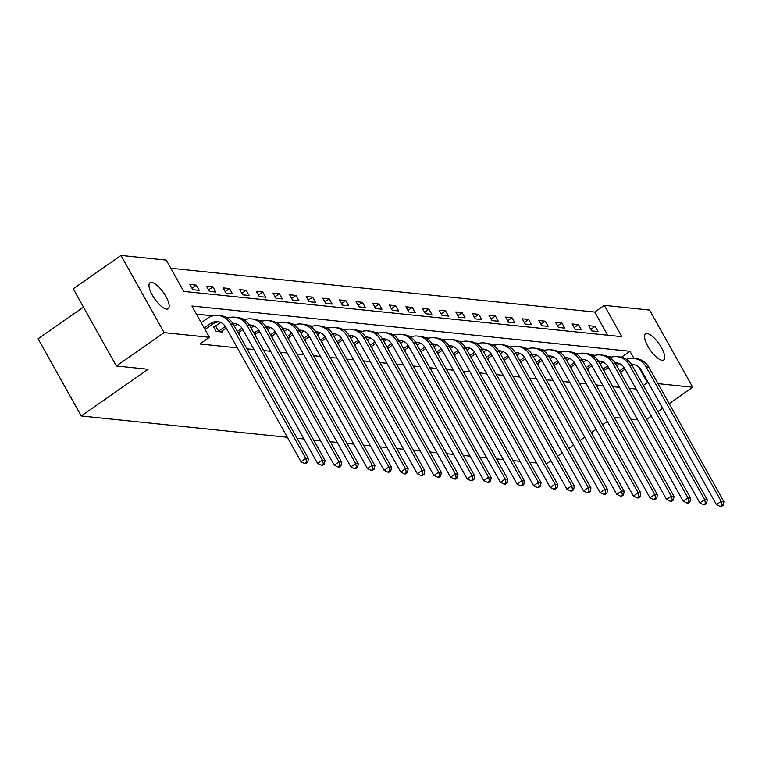 <?xml version="1.0" encoding="UTF-8"?>
<svg xmlns="http://www.w3.org/2000/svg" width="762" height="762" viewBox="0 0 762 762"><rect width="100%" height="100%" fill="white"/><g stroke="black" fill="none" stroke-linecap="round" stroke-linejoin="round"><path stroke-width="1.14" d="M662.102 360.293A15.869 5.41 -124.9 0 1 648.957 348.148A15.869 5.41 -124.9 0 1 645.557 333.937A15.869 5.41 -124.9 0 1 647.186 333.594A15.869 5.41 -124.9 0 1 660.33 345.729A15.869 5.41 -124.9 0 1 663.731 359.95A15.869 5.41 -124.9 0 1 662.102 360.293M166.535 309.096A15.869 5.41 -124.9 0 1 153.391 296.951A15.869 5.41 -124.9 0 1 149.99 282.74A15.869 5.41 -124.9 0 1 151.609 282.388A15.869 5.41 -124.9 0 1 164.754 294.532A15.869 5.41 -124.9 0 1 168.154 308.753A15.869 5.41 -124.9 0 1 166.535 309.096M83.458 307.105L38.1 338.785L81.239 415.976L287.331 437.264M81.239 415.976L148.114 369.265L116.367 365.989L73.228 288.798L120.996 255.441L166.268 260.118L183.756 291.408L621.802 336.671L604.314 305.372L649.586 310.058L692.725 387.239L657.987 383.648M607.705 335.213L594.76 312.049L170.812 268.253M594.76 312.049L604.314 305.372M551.002 460.772L546.316 464.02M536.6 463.02L529.695 462.305M519.989 461.305L513.074 460.591M503.368 459.581L496.462 458.867M486.747 457.867L479.841 457.152M470.125 456.152L463.22 455.438M453.514 454.438L446.608 453.723M436.893 452.714L429.987 451.999M420.272 450.999L413.366 450.285M403.66 449.285L396.745 448.57M387.039 447.57L380.133 446.856M370.418 445.846L363.512 445.132M353.797 444.132L346.891 443.417M337.185 442.417L330.279 441.703M320.564 440.703L313.658 439.988M303.943 438.979L297.037 438.264M182.175 288.588L179.26 283.369M192.796 289.684L199.187 290.341L196.272 285.131L189.881 284.474L192.796 289.684M209.417 291.398L215.808 292.065L212.893 286.845L206.502 286.188L209.417 291.398M226.038 293.122L232.429 293.78L229.514 288.56L223.123 287.903L226.038 293.122M242.649 294.837L249.041 295.494L246.126 290.284L239.735 289.617L242.649 294.837M259.27 296.551L265.662 297.209L262.747 291.998L256.356 291.341L259.27 296.551M275.892 298.266L282.283 298.933L279.368 293.713L272.977 293.056L275.892 298.266M292.503 299.99L298.894 300.647L295.98 295.427L289.589 294.77L292.503 299.99M309.124 301.704L315.516 302.362L312.601 297.151L306.21 296.485L309.124 301.704M325.745 303.419L332.137 304.086L329.222 298.866L322.831 298.209L325.745 303.419M342.367 305.133L348.758 305.8L345.843 300.58L339.452 299.923L342.367 305.133M358.978 306.857L365.369 307.515L362.455 302.295L356.064 301.638L358.978 306.857M375.599 308.572L381.991 309.229L379.076 304.019L372.685 303.352L375.599 308.572M392.22 310.286L398.612 310.953L395.697 305.733L389.306 305.076L392.22 310.286M408.832 312.001L415.223 312.668L412.309 307.448L405.917 306.791L408.832 312.001M425.453 313.725L431.844 314.382L428.93 309.162L422.539 308.505L425.453 313.725M442.074 315.439L448.466 316.097L445.551 310.886L439.16 310.22L442.074 315.439M458.695 317.154L465.087 317.821L462.172 312.601L455.781 311.944L458.695 317.154M475.307 318.868L481.698 319.535L478.784 314.315L472.392 313.658L475.307 318.868M491.928 320.592L498.319 321.25L495.405 316.03L489.013 315.373L491.928 320.592M508.549 322.307L514.941 322.964L512.026 317.754L505.635 317.087L508.549 322.307M525.161 324.021L531.552 324.688L528.638 319.469L522.246 318.811L525.161 324.021M541.782 325.736L548.173 326.403L545.259 321.183L538.867 320.526L541.782 325.736M558.403 327.46L564.794 328.117L561.88 322.907L555.488 322.24L558.403 327.46M575.024 329.174L581.416 329.832L578.501 324.622L572.1 323.955L575.024 329.174M591.636 330.889L598.027 331.556L595.112 326.336L588.721 325.679L591.636 330.889M633.946 358.407L629.964 351.272L191.919 306.019L209.407 337.309L199.854 343.976L237.353 347.853M247.069 348.853L253.975 349.567M263.69 350.577L270.596 351.292M280.302 352.292L287.217 353.006M296.923 354.006L303.828 354.721M313.544 355.721L320.45 356.435M330.156 357.445L337.071 358.159M346.777 359.159L353.682 359.874M363.398 360.874L370.303 361.588M380.019 362.598L386.925 363.303M396.631 364.312L403.546 365.027M413.252 366.027L420.157 366.741M429.873 367.741L436.778 368.456M446.484 369.465L453.4 370.17M463.106 371.18L470.011 371.894M479.727 372.894L486.632 373.609M496.348 374.609L503.253 375.323M512.959 376.333L519.865 377.038M529.58 378.047L536.486 378.762M546.202 379.762L553.107 380.476M562.813 381.476L569.728 382.191M579.434 383.2L586.34 383.905M596.055 384.915L602.961 385.629M612.677 386.629L619.582 387.344M629.288 388.344L636.194 389.058M611.753 357.045L608.209 356.683M595.132 355.33L591.598 354.968M578.52 353.616L574.977 353.254M561.899 351.901L558.356 351.53M545.278 350.177L541.734 349.815M528.666 348.463L525.123 348.101M512.045 346.748L508.502 346.386M495.424 345.034L491.881 344.662M478.803 343.31L475.269 342.948M462.191 341.595L458.648 341.233M445.57 339.881L442.027 339.519M428.949 338.166L425.406 337.795M412.337 336.442L408.794 336.08M395.716 334.728L392.173 334.366M379.095 333.013L375.552 332.651M362.474 331.299L358.94 330.927M345.862 329.575L342.319 329.213M329.241 327.86L325.698 327.498M312.62 326.146L309.077 325.784M296.008 324.431L292.465 324.06M279.387 322.707L275.844 322.345M262.766 320.993L259.223 320.631M246.145 319.278L242.611 318.907M229.533 317.563L225.99 317.192M212.912 315.839L196.463 314.144M205.492 330.308L205.283 329.279M214.932 326.374L213.198 326.193L216.113 331.413L222.504 332.07L221.904 330.994M238.611 333.737L239.125 333.785L238.525 332.708M255.232 335.451L255.746 335.499L255.146 334.432M271.853 337.166L272.358 337.223L271.758 336.147M288.474 338.88L288.979 338.938L288.379 337.861M305.086 340.604L305.6 340.652L305 339.576M321.707 342.319L322.221 342.367L321.612 341.3M338.328 344.033L338.833 344.091L338.233 343.014M354.94 345.748L355.454 345.805L354.854 344.729M371.561 347.472L372.075 347.52L371.475 346.443M388.182 349.187L388.687 349.234L388.087 348.167M404.803 350.901L405.308 350.958L404.708 349.882M421.415 352.615L421.929 352.673L421.329 351.596M438.036 354.34L438.55 354.387L437.94 353.311M454.657 356.054L455.162 356.102L454.562 355.035M471.268 357.769L471.783 357.826L471.183 356.749M487.89 359.483L488.404 359.54L487.804 358.464M504.511 361.207L505.016 361.255L504.415 360.178M521.132 362.922L521.637 362.969L521.037 361.902M537.743 364.636L538.258 364.693L537.658 363.617M554.365 366.351L554.879 366.408L554.269 365.331M570.986 368.075L571.49 368.122L570.89 367.046M587.597 369.789L588.112 369.837L587.512 368.77M604.218 371.504L604.733 371.561L604.133 370.484M620.839 373.218L621.344 373.275L620.744 372.199M116.367 365.989L164.135 332.632L120.996 255.441M646.652 419.414L651.339 416.147M657.92 411.547L662.597 408.28M669.179 403.689L692.725 387.239M607.314 421.443L602.637 424.71M596.055 429.301L591.369 432.578M584.787 437.169L580.111 440.436M573.529 445.037L568.852 448.304M562.27 452.904L557.584 456.171M637.746 419.852L630.841 419.138M621.135 418.138L614.229 417.424M648.272 382.648L647.452 382.562L638.794 367.074M643.328 385.439L647.452 382.562M209.407 337.309L164.135 332.632M621.449 357.216L629.964 351.272M191.938 288.16L196.272 285.131M208.559 289.874L212.893 286.845M225.181 291.589L229.514 288.56M241.802 293.303L246.126 290.284M258.413 295.027L262.747 291.998M275.034 296.742L279.368 293.713M291.656 298.456L295.98 295.427M308.267 300.171L312.601 297.151M324.888 301.895L329.222 298.866M341.509 303.609L345.843 300.58M358.121 305.324L362.455 302.295M374.742 307.038L379.076 304.019M391.363 308.762L395.697 305.733M407.984 310.477L412.309 307.448M424.596 312.191L428.93 309.162M441.217 313.906L445.551 310.886M457.838 315.63L462.172 312.601M474.45 317.344L478.784 314.315M491.071 319.059L495.405 316.03M507.692 320.773L512.026 317.754M524.313 322.497L528.638 319.469M540.925 324.212L545.259 321.183M557.546 325.926L561.88 322.907M574.167 327.641L578.501 324.622M590.779 329.365L595.112 326.336M205.026 329.46L213.141 323.793A12.392 11.182 95.9 0 1 218.904 321.85M204.159 327.927L210.474 323.517A12.392 11.182 95.9 0 1 217.58 321.621A12.392 11.182 95.9 0 1 225.857 327.279L301 461.734L305.781 458.391L230.638 323.945A18.593 16.764 -84.1 0 0 218.218 315.458A18.593 16.764 -84.1 0 0 207.559 318.306L201.244 322.707M306.657 462.191L304.752 463.525L305.81 463.639L307.724 462.296L306.657 462.191L305.781 458.391L308.439 458.667L233.296 324.221A18.593 16.764 -84.1 0 0 220.875 315.735L218.218 315.458M308.439 458.667L307.724 462.296M304.752 463.525L301 461.734M220.78 331.889L226.238 327.965M213.684 327.06L215.665 325.965L218.58 331.184L225.352 326.45M218.58 331.184L217.846 331.584M220.685 322.459L215.665 325.965M232.743 323.298A12.392 11.182 95.9 0 1 234.201 323.336A12.392 11.182 95.9 0 1 242.478 328.993L317.621 463.448L322.393 460.115L247.25 325.66A18.593 16.764 -84.1 0 0 234.829 317.173A18.593 16.764 -84.1 0 0 227.676 318.145M233.124 323.926A12.392 11.182 95.9 0 1 235.515 323.564M323.279 463.906L321.364 465.239L322.431 465.353L324.345 464.02L323.279 463.906L322.393 460.115L325.06 460.391L249.917 325.936A18.593 16.764 -84.1 0 0 237.496 317.449L234.829 317.173M325.06 460.391L324.345 464.02M321.364 465.239L317.621 463.448M238.182 332.956L242.859 329.679M237.325 331.413L241.973 328.165M237.306 324.174L234.41 326.203M249.365 325.012A12.392 11.182 95.9 0 1 250.812 325.06A12.392 11.182 95.9 0 1 259.09 330.708L334.242 465.163L339.014 461.829L263.871 327.374A18.593 16.764 -84.1 0 0 251.45 318.887A18.593 16.764 -84.1 0 0 244.297 319.869M249.745 325.641A12.392 11.182 95.9 0 1 252.136 325.279M339.9 465.62L337.985 466.963L339.052 467.068L340.957 465.734L339.9 465.62L339.014 461.829L341.681 462.105L266.538 327.65A18.593 16.764 -84.1 0 0 254.117 319.164L251.45 318.887M341.681 462.105L340.957 465.734M337.985 466.963L334.242 465.163M254.794 334.67L259.48 331.403M253.937 333.137L258.585 329.889M253.927 325.888L251.022 327.917M265.986 326.727A12.392 11.182 95.9 0 1 267.433 326.774A12.392 11.182 95.9 0 1 275.711 332.432L350.853 466.877L355.635 463.544L280.492 329.089A18.593 16.764 -84.1 0 0 268.072 320.612A18.593 16.764 -84.1 0 0 260.918 321.583M266.367 327.355A12.392 11.182 95.9 0 1 268.757 327.003M356.511 467.344L354.606 468.678L355.673 468.782L357.578 467.449L356.511 467.344L355.635 463.544L358.292 463.82L283.15 329.365A18.593 16.764 -84.1 0 0 270.729 320.878L268.072 320.612M358.292 463.82L357.578 467.449M354.606 468.678L350.853 466.877M271.415 336.385L276.101 333.118M270.558 334.851L275.206 331.603M270.548 327.612L267.643 329.632M282.597 328.441A12.392 11.182 95.9 0 1 284.055 328.489A12.392 11.182 95.9 0 1 292.332 334.147L367.475 468.601L372.247 465.258L297.104 330.813A18.593 16.764 -84.1 0 0 284.693 322.326A18.593 16.764 -84.1 0 0 277.539 323.298M282.988 329.07A12.392 11.182 95.9 0 1 285.379 328.717M373.132 469.059L371.218 470.392L372.285 470.506L374.199 469.163L373.132 469.059L372.247 465.258L374.914 465.534L299.771 331.089A18.593 16.764 -84.1 0 0 287.35 322.602L284.693 322.326M374.914 465.534L374.199 469.163M371.218 470.392L367.475 468.601M288.036 338.099L292.713 334.832M287.179 336.566L291.827 333.318M287.16 329.327L284.264 331.356M299.218 330.165A12.392 11.182 95.9 0 1 300.666 330.203A12.392 11.182 95.9 0 1 308.953 335.861L384.096 470.316L388.868 466.982L313.725 332.527A18.593 16.764 -84.1 0 0 301.304 324.041A18.593 16.764 -84.1 0 0 294.151 325.012M299.599 330.794A12.392 11.182 95.9 0 1 301.99 330.432M389.753 470.773L387.839 472.107L388.906 472.221L390.82 470.887L389.753 470.773L388.868 466.982L391.535 467.258L316.392 332.803A18.593 16.764 -84.1 0 0 303.971 324.317L301.304 324.041M391.535 467.258L390.82 470.887M387.839 472.107L384.096 470.316M304.657 339.823L309.334 336.547M303.79 338.28L308.448 335.032M303.781 331.041L300.876 333.07M315.839 331.88A12.392 11.182 95.9 0 1 317.287 331.927A12.392 11.182 95.9 0 1 325.565 337.576L400.707 472.03L405.489 468.697L330.346 334.242A18.593 16.764 -84.1 0 0 317.925 325.755A18.593 16.764 -84.1 0 0 310.772 326.736M316.22 332.508A12.392 11.182 95.9 0 1 318.611 332.146M406.365 472.488L404.46 473.831L405.527 473.935L407.432 472.602L406.365 472.488L405.489 468.697L408.146 468.973L333.004 334.518A18.593 16.764 -84.1 0 0 320.592 326.031L317.925 325.755M408.146 468.973L407.432 472.602M404.46 473.831L400.707 472.03M321.269 341.538L325.955 338.271M320.411 340.004L325.06 336.756M320.402 332.756L317.497 334.785M332.451 333.594A12.392 11.182 95.9 0 1 333.908 333.642A12.392 11.182 95.9 0 1 342.186 339.3L417.328 473.745L422.11 470.411L346.967 335.956A18.593 16.764 -84.1 0 0 334.547 327.479A18.593 16.764 -84.1 0 0 327.393 328.451M332.842 334.223A12.392 11.182 95.9 0 1 335.232 333.87M422.986 474.212L421.081 475.545L422.138 475.65L424.053 474.316L422.986 474.212L422.11 470.411L424.767 470.687L349.625 336.233A18.593 16.764 -84.1 0 0 337.204 327.746L334.547 327.479M424.767 470.687L424.053 474.316M421.081 475.545L417.328 473.745M337.89 343.252L342.567 339.985M337.033 341.719L341.681 338.471M337.014 334.48L334.118 336.499M349.072 335.309A12.392 11.182 95.9 0 1 350.53 335.356A12.392 11.182 95.9 0 1 358.807 341.014L433.949 475.469L438.722 472.126L363.579 337.68A18.593 16.764 -84.1 0 0 351.158 329.194A18.593 16.764 -84.1 0 0 344.005 330.165M349.453 335.937A12.392 11.182 95.9 0 1 351.844 335.585M439.607 475.926L437.693 477.26L438.76 477.374L440.674 476.031L439.607 475.926L438.722 472.126L441.388 472.402L366.246 337.957A18.593 16.764 -84.1 0 0 353.825 329.47L351.158 329.194M441.388 472.402L440.674 476.031M437.693 477.26L433.949 475.469M354.511 344.967L359.188 341.7M353.654 343.433L358.302 340.185M353.635 336.194L350.739 338.223M365.693 337.033A12.392 11.182 95.9 0 1 367.141 337.071A12.392 11.182 95.9 0 1 375.418 342.729L450.571 477.183L455.343 473.85L380.2 339.395A18.593 16.764 -84.1 0 0 367.779 330.908A18.593 16.764 -84.1 0 0 360.626 331.889M366.074 337.661A12.392 11.182 95.9 0 1 368.465 337.299M456.228 477.641L454.314 478.974L455.381 479.088L457.286 477.755L456.228 477.641L455.343 473.85L458.01 474.126L382.867 339.671A18.593 16.764 -84.1 0 0 370.446 331.184L367.779 330.908M458.01 474.126L457.286 477.755M454.314 478.974L450.571 477.183M371.123 346.691L375.809 343.414M370.265 345.148L374.914 341.9M370.256 337.909L367.351 339.938M382.314 338.747A12.392 11.182 95.9 0 1 383.762 338.795A12.392 11.182 95.9 0 1 392.039 344.443L467.182 478.898L471.964 475.564L396.821 341.109A18.593 16.764 -84.1 0 0 384.4 332.623A18.593 16.764 -84.1 0 0 377.247 333.604M382.695 339.376A12.392 11.182 95.9 0 1 385.086 339.014M472.84 479.355L470.935 480.698L472.002 480.803L473.907 479.469L472.84 479.355L471.964 475.564L474.621 475.84L399.478 341.386A18.593 16.764 -84.1 0 0 387.058 332.899L384.4 332.623M474.621 475.84L473.907 479.469M470.935 480.698L467.182 478.898M387.744 348.405L392.43 345.138M386.886 346.872L391.535 343.624M386.877 339.623L383.972 341.652M398.926 340.462A12.392 11.182 95.9 0 1 400.383 340.509A12.392 11.182 95.9 0 1 408.661 346.167L483.803 480.612L488.575 477.279L413.433 342.824A18.593 16.764 -84.1 0 0 401.022 334.347A18.593 16.764 -84.1 0 0 393.868 335.318M399.317 341.09A12.392 11.182 95.9 0 1 401.698 340.738M489.461 481.079L487.547 482.413L488.613 482.517L490.528 481.184L489.461 481.079L488.575 477.279L491.242 477.555L416.1 343.1A18.593 16.764 -84.1 0 0 403.679 334.623L401.022 334.347M491.242 477.555L490.528 481.184M487.547 482.413L483.803 480.612M404.365 350.12L409.042 346.853M403.508 348.586L408.156 345.338M403.489 341.347L400.593 343.367M415.547 342.176A12.392 11.182 95.9 0 1 416.995 342.224A12.392 11.182 95.9 0 1 425.282 347.882L500.424 482.336L505.196 478.993L430.054 344.548A18.593 16.764 -84.1 0 0 417.633 336.061A18.593 16.764 -84.1 0 0 410.48 337.033M415.928 342.805A12.392 11.182 95.9 0 1 418.319 342.452M506.082 482.794L504.168 484.127L505.235 484.241L507.149 482.908L506.082 482.794L505.196 478.993L507.863 479.269L432.721 344.824A18.593 16.764 -84.1 0 0 420.3 336.337L417.633 336.061M507.863 479.269L507.149 482.908M504.168 484.127L500.424 482.336M420.976 351.834L425.663 348.567M420.119 350.301L424.777 347.053M420.11 343.062L417.205 345.091M432.168 343.9A12.392 11.182 95.9 0 1 433.616 343.938A12.392 11.182 95.9 0 1 441.893 349.596L517.036 484.051L521.818 480.717L446.675 346.262A18.593 16.764 -84.1 0 0 434.254 337.776A18.593 16.764 -84.1 0 0 427.101 338.757M432.549 344.529A12.392 11.182 95.9 0 1 434.94 344.167M522.694 484.508L520.789 485.842L521.856 485.956L523.761 484.622L522.694 484.508L521.818 480.717L524.475 480.993L449.332 346.539A18.593 16.764 -84.1 0 0 436.921 338.052L434.254 337.776M524.475 480.993L523.761 484.622M520.789 485.842L517.036 484.051M437.598 353.558L442.284 350.282M436.74 352.015L441.388 348.767M436.731 344.776L433.826 346.805M448.78 345.615A12.392 11.182 95.9 0 1 450.237 345.662A12.392 11.182 95.9 0 1 458.514 351.311L533.657 485.765L538.439 482.432L463.296 347.977A18.593 16.764 -84.1 0 0 450.875 339.49A18.593 16.764 -84.1 0 0 443.722 340.471M449.17 346.243A12.392 11.182 95.9 0 1 451.561 345.881M539.315 486.223L537.41 487.566L538.467 487.67L540.382 486.337L539.315 486.223L538.439 482.432L541.096 482.708L465.953 348.253A18.593 16.764 -84.1 0 0 453.533 339.766L450.875 339.49M541.096 482.708L540.382 486.337M537.41 487.566L533.657 485.765M454.219 355.273L458.895 352.006M453.361 353.739L458.01 350.491M453.342 346.491L450.447 348.52M465.401 347.329A12.392 11.182 95.9 0 1 466.858 347.377A12.392 11.182 95.9 0 1 475.136 353.035L550.278 487.48L555.05 484.146L479.908 349.691A18.593 16.764 -84.1 0 0 467.487 341.214A18.593 16.764 -84.1 0 0 460.334 342.186M465.782 347.958A12.392 11.182 95.9 0 1 468.173 347.605M555.936 487.947L554.022 489.28L555.088 489.385L557.003 488.051L555.936 487.947L555.05 484.146L557.717 484.422L482.575 349.968A18.593 16.764 -84.1 0 0 470.154 341.49L467.487 341.214M557.717 484.422L557.003 488.051M554.022 489.28L550.278 487.48M470.84 356.987L475.517 353.72M469.983 355.454L474.631 352.206M469.964 348.215L467.068 350.234M482.022 349.044A12.392 11.182 95.9 0 1 483.47 349.091A12.392 11.182 95.9 0 1 491.747 354.749L566.899 489.204L571.671 485.87L496.529 351.415A18.593 16.764 -84.1 0 0 484.108 342.929A18.593 16.764 -84.1 0 0 476.955 343.9M482.403 349.672A12.392 11.182 95.9 0 1 484.794 349.32M572.557 489.661L570.643 490.995L571.71 491.109L573.615 489.776L572.557 489.661L571.671 485.87L574.338 486.137L499.196 351.692A18.593 16.764 -84.1 0 0 486.775 343.205L484.108 342.929M574.338 486.137L573.615 489.776M570.643 490.995L566.899 489.204M487.451 358.702L492.138 355.435M486.594 357.168L491.242 353.92M486.585 349.929L483.68 351.958M498.643 350.768A12.392 11.182 95.9 0 1 500.091 350.806A12.392 11.182 95.9 0 1 508.368 356.464L583.511 490.918L588.293 487.585L513.15 353.13A18.593 16.764 -84.1 0 0 500.729 344.643A18.593 16.764 -84.1 0 0 493.576 345.624M499.024 351.396A12.392 11.182 95.9 0 1 501.415 351.034M589.169 491.376L587.264 492.709L588.331 492.823L590.236 491.49L589.169 491.376L588.293 487.585L590.95 487.861L515.807 353.406A18.593 16.764 -84.1 0 0 503.387 344.919L500.729 344.643M590.95 487.861L590.236 491.49M587.264 492.709L583.511 490.918M504.073 360.426L508.759 357.149M503.215 358.883L507.863 355.635M503.206 351.644L500.301 353.673M515.255 352.482A12.392 11.182 95.9 0 1 516.712 352.53A12.392 11.182 95.9 0 1 524.989 358.178L600.132 492.633L604.904 489.299L529.761 354.844A18.593 16.764 -84.1 0 0 517.35 346.358A18.593 16.764 -84.1 0 0 510.197 347.339M515.645 353.111A12.392 11.182 95.9 0 1 518.027 352.749M605.79 493.09L603.875 494.433L604.942 494.538L606.857 493.204L605.79 493.09L604.904 489.299L607.571 489.575L532.428 355.121A18.593 16.764 -84.1 0 0 520.008 346.634L517.35 346.358M607.571 489.575L606.857 493.204M603.875 494.433L600.132 492.633M520.694 362.14L525.37 358.873M519.836 360.607L524.485 357.359M519.817 353.358L516.922 355.387M531.876 354.197A12.392 11.182 95.9 0 1 533.324 354.244A12.392 11.182 95.9 0 1 541.611 359.902L616.753 494.357L621.525 491.014L546.383 356.559A18.593 16.764 -84.1 0 0 533.962 348.082A18.593 16.764 -84.1 0 0 526.809 349.053M532.257 354.825A12.392 11.182 95.9 0 1 534.648 354.473M622.411 494.814L620.497 496.148L621.563 496.252L623.478 494.919L622.411 494.814L621.525 491.014L624.192 491.29L549.05 356.835A18.593 16.764 -84.1 0 0 536.629 348.358L533.962 348.082M624.192 491.29L623.478 494.919M620.497 496.148L616.753 494.357M537.305 363.855L541.992 360.588M536.448 362.321L541.106 359.073M536.438 355.082L533.533 357.102M548.497 355.911A12.392 11.182 95.9 0 1 549.945 355.959A12.392 11.182 95.9 0 1 558.222 361.617L633.365 496.072L638.146 492.738L563.004 358.283A18.593 16.764 -84.1 0 0 550.583 349.796A18.593 16.764 -84.1 0 0 543.43 350.768M548.878 356.54A12.392 11.182 95.9 0 1 551.269 356.187M639.023 496.529L637.118 497.862L638.185 497.977L640.09 496.643L639.023 496.529L638.146 492.738L640.804 493.004L565.661 358.559A18.593 16.764 -84.1 0 0 553.25 350.072L550.583 349.796M640.804 493.004L640.09 496.643M637.118 497.862L633.365 496.072M553.926 365.57L558.613 362.302M553.069 364.036L557.717 360.788M553.06 356.797L550.154 358.826M565.109 357.635A12.392 11.182 95.9 0 1 566.566 357.673A12.392 11.182 95.9 0 1 574.843 363.331L649.986 497.786L654.768 494.452L579.625 359.997A18.593 16.764 -84.1 0 0 567.204 351.511A18.593 16.764 -84.1 0 0 560.051 352.492M565.499 358.264A12.392 11.182 95.9 0 1 567.89 357.902M655.644 498.243L653.739 499.577L654.796 499.691L656.711 498.358L655.644 498.243L654.768 494.452L657.425 494.728L582.282 360.274A18.593 16.764 -84.1 0 0 569.862 351.787L567.204 351.511M657.425 494.728L656.711 498.358M653.739 499.577L649.986 497.786M570.548 367.294L575.224 364.017M569.69 365.75L574.338 362.512M569.671 358.511L566.776 360.54M581.73 359.35A12.392 11.182 95.9 0 1 583.178 359.397A12.392 11.182 95.9 0 1 591.464 365.046L666.607 499.501L671.379 496.167L596.236 361.712A18.593 16.764 -84.1 0 0 583.816 353.225A18.593 16.764 -84.1 0 0 576.663 354.206M582.111 359.978A12.392 11.182 95.9 0 1 584.502 359.616M672.265 499.958L670.35 501.301L671.417 501.406L673.332 500.072L672.265 499.958L671.379 496.167L674.046 496.443L598.903 361.988A18.593 16.764 -84.1 0 0 586.483 353.501L583.816 353.225M674.046 496.443L673.332 500.072M670.35 501.301L666.607 499.501M587.169 369.008L591.845 365.741M586.311 367.475L590.96 364.226M586.292 360.226L583.387 362.255M598.351 361.064A12.392 11.182 95.9 0 1 599.799 361.112A12.392 11.182 95.9 0 1 608.076 366.77L683.219 501.225L688 497.881L612.858 363.426A18.593 16.764 -84.1 0 0 600.437 354.949A18.593 16.764 -84.1 0 0 593.284 355.921M598.732 361.693A12.392 11.182 95.9 0 1 601.123 361.34M688.886 501.682L686.972 503.015L688.038 503.12L689.943 501.787L688.886 501.682L688 497.881L690.667 498.158L615.525 363.703A18.593 16.764 -84.1 0 0 603.104 355.225L600.437 354.949M690.667 498.158L689.943 501.787M686.972 503.015L683.219 501.225M603.78 370.723L608.467 367.455M602.923 369.189L607.571 365.941M602.913 361.95L600.008 363.969M614.972 362.779A12.392 11.182 95.9 0 1 616.42 362.826A12.392 11.182 95.9 0 1 624.697 368.484L699.84 502.939L704.621 499.605L629.479 365.15A18.593 16.764 -84.1 0 0 617.058 356.664A18.593 16.764 -84.1 0 0 609.905 357.635M615.353 363.407A12.392 11.182 95.9 0 1 617.744 363.055M705.498 503.396L703.593 504.73L704.65 504.844L706.564 503.511L705.498 503.396L704.621 499.605L707.279 499.872L632.136 365.427A18.593 16.764 -84.1 0 0 619.716 356.94L617.058 356.664M707.279 499.872L706.564 503.511M703.593 504.73L699.84 502.939M620.401 372.437L625.088 369.17M619.544 370.904L624.192 367.655M619.535 363.665L616.629 365.693M631.584 364.503A12.392 11.182 95.9 0 1 633.041 364.541A12.392 11.182 95.9 0 1 641.318 370.199L716.461 504.654L721.233 501.32L646.09 366.865A18.593 16.764 -84.1 0 0 633.67 358.378A18.593 16.764 -84.1 0 0 626.526 359.359M631.974 365.131A12.392 11.182 95.9 0 1 634.355 364.769M722.119 505.111L720.204 506.444L721.271 506.559L723.186 505.225L722.119 505.111L721.233 501.32L723.9 501.596L648.757 367.141A18.593 16.764 -84.1 0 0 636.337 358.654L633.67 358.378M723.9 501.596L723.186 505.225M720.204 506.444L716.461 504.654M210.474 323.517L213.141 323.793M230.638 323.945L233.296 324.221M247.25 325.66L249.917 325.936M263.871 327.374L266.538 327.65M280.492 329.089L283.15 329.365M297.104 330.813L299.771 331.089M313.725 332.527L316.392 332.803M330.346 334.242L333.004 334.518M346.967 335.956L349.625 336.233M363.579 337.68L366.246 337.957M380.2 339.395L382.867 339.671M396.821 341.109L399.478 341.386M413.433 342.824L416.1 343.1M430.054 344.548L432.721 344.824M446.675 346.262L449.332 346.539M463.296 347.977L465.953 348.253M479.908 349.691L482.575 349.968M496.529 351.415L499.196 351.692M513.15 353.13L515.807 353.406M529.761 354.844L532.428 355.121M546.383 356.559L549.05 356.835M563.004 358.283L565.661 358.559M579.625 359.997L582.282 360.274M596.236 361.712L598.903 361.988M612.858 363.426L615.525 363.703M629.479 365.15L632.136 365.427M646.09 366.865L648.757 367.141"/></g></svg>
